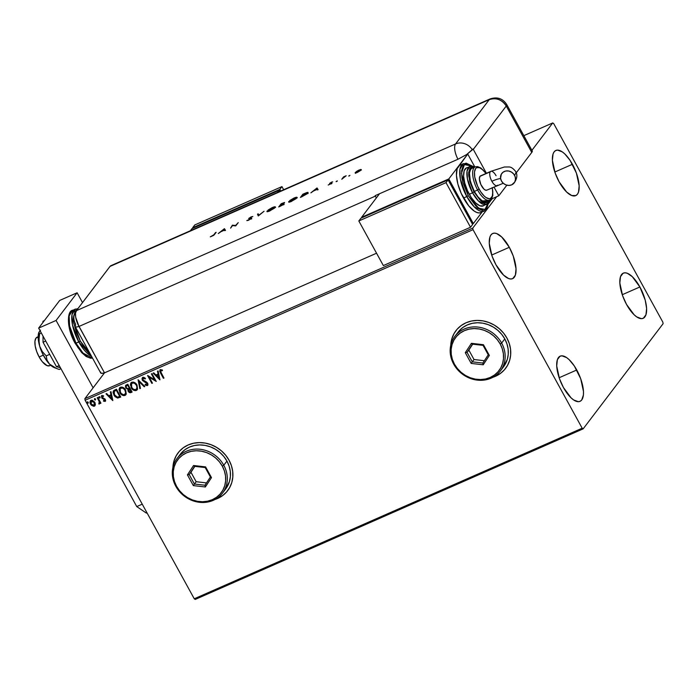 <?xml version="1.0" encoding="UTF-8"?>
<svg xmlns="http://www.w3.org/2000/svg" width="698" height="698" viewBox="0 0 698 698"><rect width="100%" height="100%" fill="white"/><g stroke="black" fill="none" stroke-linecap="round" stroke-linejoin="round"><path stroke-width="1.05" d="M493.216 377.112A31.166 27.894 -142.8 0 0 505.631 368.317A31.166 27.894 -142.8 0 0 505.64 368.308M506.905 338.041A31.166 27.894 37.2 0 1 505.561 368.404A31.166 27.894 37.2 0 1 492.901 377.286L500.291 373.552L504.357 369.87L507.516 365.412L509.653 360.343L510.674 354.854L510.543 349.166L509.27 343.486L506.905 338.041L503.528 333.042L499.279 328.679L494.324 325.111L488.836 322.485L483.042 320.897L477.162 320.417L471.42 321.045L466.037 322.773L461.221 325.53L457.146 329.212L453.988 333.679L451.859 338.748L450.768 345.257A31.166 27.894 37.2 0 1 455.942 330.678A31.166 27.894 37.2 0 1 506.905 338.041M215.359 499.297A31.166 27.894 -142.8 0 0 227.775 490.502A31.166 27.894 -142.8 0 0 227.775 490.493M229.049 460.226A31.166 27.894 37.2 0 1 227.705 490.589A31.166 27.894 37.2 0 1 215.036 499.471L222.426 495.737L226.492 492.055L229.659 487.597L231.788 482.527L232.809 477.039L232.687 471.351L231.413 465.671L229.049 460.226L225.672 455.227L221.423 450.864L216.459 447.296L210.979 444.67L205.186 443.082L199.305 442.602L193.564 443.23L188.181 444.958L183.356 447.715L179.29 451.397L176.132 455.864L173.994 460.933L172.912 467.442A31.166 27.894 37.2 0 1 178.086 452.862A31.166 27.894 37.2 0 1 229.049 460.226M572.439 164.283A24.674 9.859 -113.7 0 1 575.71 195.632A24.674 9.859 -113.7 0 1 559.115 181.812L555.163 173.034L552.388 160.296L553.052 153.97L554.125 151.85L555.652 150.55L557.562 150.114L562.248 151.859L564.848 153.988L570.039 160.313L576.391 173.06L579.165 185.799L578.502 192.116L577.429 194.236L575.902 195.536L571.758 195.536L566.706 192.107L559.115 181.812A24.674 9.859 -113.7 0 1 555.844 150.463A24.674 9.859 -113.7 0 1 572.439 164.283L554.814 172.031L572.439 164.283M576.757 369.992A24.674 9.859 -113.7 0 1 580.029 401.341A24.674 9.859 -113.7 0 1 563.434 387.512L559.482 378.735L556.707 366.005L557.37 359.679L559.971 356.259L561.881 355.823L566.575 357.568L569.167 359.688L574.358 366.022L580.71 378.761L583.484 391.499L583.415 394.972L581.748 399.945L580.221 401.245L578.31 401.682L573.625 399.937L571.034 397.808L563.434 387.512A24.674 9.859 -113.7 0 1 560.162 356.163A24.674 9.859 -113.7 0 1 576.757 369.992L559.133 377.74L576.757 369.992M509.313 247.301A24.674 9.859 -113.7 0 1 512.585 278.65A24.674 9.859 -113.7 0 1 495.99 264.83L492.038 256.053L489.263 243.314L489.926 236.988L490.999 234.877L492.526 233.577L494.437 233.132L496.671 233.577L501.722 237.006L509.313 247.301L513.266 256.079L516.04 268.817L515.377 275.143L512.777 278.563L510.866 278.999L508.633 278.554L503.581 275.125L495.99 264.83A24.674 9.859 -113.7 0 1 492.718 233.481A24.674 9.859 -113.7 0 1 509.313 247.301L491.689 255.049L509.313 247.301M639.883 286.965A24.674 9.859 -113.7 0 1 643.155 318.314A24.674 9.859 -113.7 0 1 626.56 304.494L622.607 295.716L619.833 282.978L620.496 276.652L623.096 273.232L625.007 272.796L627.24 273.241L632.292 276.67L639.883 286.965L645.24 300.219L646.61 308.481L645.947 314.807L643.347 318.227L641.436 318.663L636.75 316.909L634.159 314.789L626.56 304.494A24.674 9.859 -113.7 0 1 623.288 273.145A24.674 9.859 -113.7 0 1 639.883 286.965L622.258 294.713L639.883 286.965M195.231 599.434L583.144 428.86L663.1 323.698L662.838 322.118L553.697 123.59L552.729 122.935L531.902 150.332L552.729 122.935L523.832 135.648L552.729 122.935L553.697 123.59L662.838 322.118L663.1 323.698L583.144 428.86L195.231 599.434L194.262 598.779L85.121 400.259L473.035 229.677L582.176 428.206L194.262 598.779L195.231 599.434M496.618 196.74L472.773 228.098L84.859 398.68L104.499 372.854L84.859 398.68L85.121 400.259L194.262 598.779L582.176 428.206L583.144 428.86L582.176 428.206L473.035 229.677L85.121 400.259L84.859 398.68L472.773 228.098L473.035 229.677L472.773 228.098L496.618 196.74M95.068 405.573L94.335 406.184L95.39 404.543L94.849 402.275L92.18 400.137L90.627 400.565L90.007 401.996L91.264 405.163L93.82 406.332L94.771 405.913L95.39 404.543L94.849 402.275L91.08 400.277L90.4 400.809M99.727 403.645L100.015 402.397L100.338 403.418L100.931 403.165L97.79 397.459L97.205 397.712L99.308 401.847L98.819 403.968L99.674 403.723L99.875 402.58L100.338 403.418L100.931 403.165L97.79 397.459L97.205 397.712L99.238 401.629L98.819 403.968L99.657 403.749M105.485 401.088L105.049 401.472L105.625 400.6L105.049 399.055L102.065 397.258L102.213 396.281L103.496 396.438L103.54 395.766L101.454 395.906L101.873 398.148L104.831 399.91L104.744 400.713L103.548 400.521L103.47 401.158L105.415 401.193M114.699 390.025L113.32 391.142L113.067 392.564L114.865 396.543L117.639 398.078L120.763 397.049L116.47 389.24L113.469 390.897L113.87 395.112L117.639 398.078L120.763 397.049L116.47 389.24L114.699 390.025M127.813 384.258L125.623 385.436L125.701 387.931L128.004 389.397L127.987 390.889L129.095 392.407L130.247 392.756L132.105 392.058L127.813 384.258L125.631 385.418L125.701 387.931L128.004 389.397L128.205 391.377L131.023 392.538L132.105 392.058L127.813 384.258M138.082 379.738L139.827 388.664L140.464 388.385L139.068 381.649L144.181 386.753L144.818 386.474L138.082 379.738L139.827 388.664L140.464 388.385L139.068 381.649L144.181 386.753L144.818 386.474L138.082 379.738M151.379 373.892L154.572 379.703L147.566 375.568L151.859 383.377L152.443 383.115L149.241 377.295L156.256 381.44L151.963 373.631L151.379 373.892L154.572 379.703L147.697 375.507L151.859 383.377L152.443 383.115L149.241 377.295L156.256 381.44L151.963 373.631L151.379 373.892M160.392 369.678L160.496 373.029L163.393 378.299L163.986 378.046L160.453 371.292L160.941 370.446L162.355 370.682L162.329 369.949L160.392 369.678L159.702 371.231L163.393 378.299L163.986 378.046L161.125 372.845L160.837 370.481L162.355 370.682L162.329 369.949L159.903 370.053M159.973 379.808L158.123 370.926L157.486 371.205L158.08 374.049L155.933 374.992L153.778 372.837L153.141 373.116L159.877 379.852L158.123 370.926L157.486 371.205L158.08 374.049L155.933 374.992L153.778 372.837L153.141 373.116L159.973 379.808M147.775 385.2L147.278 385.636L147.644 383.219L146.685 382.155L142.95 379.982L143.43 378.011L145.201 378.97L145.463 378.368L142.811 377.409L141.999 378.656L142.462 380.41L147.217 383.874L146.85 384.834L145.271 384.284L145.079 384.964L147.278 385.636L147.915 384.903L147.802 383.542L146.685 382.155L142.889 379.869L143.195 378.246L145.201 378.97L145.463 378.368L143.867 377.365L142.436 377.627M136.983 385.026L135.464 383.15L133.309 382.076L131.18 382.652L130.352 384.659L132.062 388.978L135.15 390.662L136.686 390.261L137.585 389.065L136.983 385.026C135.787 382.792 134.06 381.867 131.8 382.251L130.91 382.94L131.137 387.643C132.332 389.912 134.077 390.845 136.354 390.435L137.201 389.772L136.983 385.026M125.64 390.016L124.122 388.132L121.967 387.067L119.829 387.643L119.009 389.641L120.719 393.969L123.808 395.653L125.343 395.251L126.242 394.056L125.64 390.016C124.445 387.783 122.717 386.858 120.457 387.242L119.567 387.931L119.786 392.634C120.99 394.902 122.735 395.836 125.012 395.426L125.858 394.763L125.64 390.016M112.84 400.53L110.991 391.648L110.354 391.927L110.947 394.78L108.801 395.722L106.646 393.559L106.009 393.846L112.744 400.573L110.991 391.648L110.354 391.927L110.947 394.78L108.801 395.722L106.646 393.559L106.009 393.846L112.84 400.53M99.954 397.188L98.863 397.136L99.578 398.087L99.954 397.188L99.107 396.752L98.976 397.616L99.823 398.052L99.954 397.188L99.823 398.052M95.452 399.169L94.849 398.698L94.361 399.116L95.076 400.067L95.452 399.169L94.605 398.733L94.474 399.596L95.321 400.033L95.452 399.169L95.321 400.033M88.123 402.388L87.023 402.336L87.739 403.287L88.123 402.388L87.276 401.961L87.137 402.825L87.983 403.261L88.123 402.388L87.983 403.261M178.121 452.819L178.156 452.775A31.166 27.894 -142.8 0 0 172.991 467.093L174.064 460.837L176.201 455.768M215.35 499.297L222.496 495.65M455.977 330.634L456.012 330.59A31.166 27.894 -142.8 0 0 450.856 344.908L451.929 338.652L454.058 333.583M493.216 377.121L500.361 373.465M160.147 369.748L159.842 371.048L160.636 372.845L160.531 369.495M160.732 370.49L162.494 370.498L160.68 370.577M159.929 379.572L153.368 373.02L159.929 379.572M158.219 373.866L157.652 371.135L158.219 373.866M159.031 377.758L158.411 374.782L156.771 375.498L158.411 374.782L158.891 377.941L156.631 375.681L158.272 374.966L159.031 377.758M156.143 381.23L149.241 377.295L156.143 381.23M152.391 383.019L151.859 383.377L147.81 375.576L152.391 383.019M154.712 379.511L151.571 373.805L154.712 379.511M147.278 385.636L145.219 384.781L147.278 385.636L147.845 385.122M146.99 384.65L147.208 383.324L146.85 384.834L145.271 384.284L145.079 384.964L145.35 384.336L146.275 385.409L147.915 385.017M146.161 382.652L147.069 383.507L146.301 382.469L145.01 382.199L146.161 382.652M142.811 377.409L142.357 380.236L145.01 382.199L142.357 380.236L142.95 377.225M142.366 377.731L142.724 380.401L146.824 382.827L147.147 384.554M144.73 386.387L144.181 386.753L139.207 381.457L144.73 386.387M140.446 388.271L139.827 388.664L138.169 379.825L139.966 388.481L140.446 388.271M137.27 389.676L136.494 390.252C134.217 390.662 132.472 389.728 131.276 387.46L130.98 382.853M131.32 382.469L130.517 385.235L132.201 388.795L134.976 390.444L137.113 389.85M130.866 383.036L130.605 383.726M135.29 390.479L135.761 390.461M131.608 383.516L133.606 382.731L136.197 384.554L137.174 387.512L135.892 389.65C134.068 389.938 132.672 389.187 131.721 387.39L131.529 383.621L132.402 382.862L131.608 383.534M132.262 383.045C134.068 382.748 135.447 383.499 136.398 385.287L136.538 385.104C135.587 383.315 134.208 382.565 132.402 382.862L134.662 383.394L136.398 385.287C137.419 387.067 137.244 388.516 135.892 389.65L133.466 389.301L131.721 387.39L131.076 384.973L132.262 383.045M136.031 389.467C137.384 388.332 137.558 386.875 136.538 385.104L136.974 388.175L135.892 389.65M126.286 384.921L125.701 387.931L128.144 389.214L128.572 391.552L130.177 392.581L132.053 391.962L131.023 392.538L128.205 391.377L128.144 389.214L125.849 387.748L125.701 385.331M125.457 386.029L125.448 386.465M127.132 385.427L127.804 385.13L127.132 385.427L127.804 385.13L129.261 388.219L127.978 388.664L126.294 387.678L126.242 386.116L127.132 385.427L126.582 385.732M128.825 389.467L129.845 388.83L131.215 391.334L130.465 391.787L128.781 391.098L129.54 388.961L128.781 389.528M128.842 389.44L129.845 388.83L129.4 389.144L131.076 391.517L129.845 388.83L131.076 391.517L129.749 391.91L128.921 391.325L128.563 389.912L129.4 389.144M127.664 385.313L129.4 388.027L127.804 385.13L129.261 388.219L127.978 388.664L126.783 388.28L126.068 387.05L126.225 386.134L127.664 385.313M125.928 394.667L125.151 395.243C122.874 395.653 121.129 394.719 119.925 392.451L119.637 387.844M119.977 387.451L119.175 390.226L120.353 393.14L122.848 395.208L125.762 394.85M119.524 388.027L119.262 388.716M123.947 395.469L124.419 395.452M124.689 394.457C126.041 393.323 126.207 391.866 125.195 390.095L125.195 390.095C124.244 388.306 122.865 387.556 121.059 387.844L120.92 388.036C122.726 387.739 124.104 388.489 125.047 390.278C126.068 392.049 125.902 393.506 124.549 394.64C122.717 394.928 121.33 394.178 120.379 392.381L120.187 388.611L122.263 387.713L125.195 390.095L125.806 391.883L125.378 393.899M125.282 394.012L123.642 394.798L121.12 393.436L119.768 390.583L120.414 388.358L122.743 388.088L124.715 389.728L125.692 392.686L124.549 394.64M113.661 390.653L113.399 393.498L115.536 396.892L117.779 397.886L120.702 396.953L117.639 398.078L113.87 395.112L113.547 390.81M114.167 391.587L115.44 390.575M114.332 391.334L116.461 390.112L119.873 396.324L116.461 390.112L119.873 396.324L117.543 397.197L114.455 394.859L114.306 391.369M115.833 390.391L114.228 391.465L116.461 390.112L115.694 390.575L116.322 390.304L119.733 396.508L117.543 397.197L115.702 396.447L113.94 393.637L114.228 391.465M112.788 400.303L106.227 393.742L112.788 400.303M111.087 394.597L110.52 391.857L111.087 394.597M111.898 398.488L111.279 395.504L109.63 396.228L111.279 395.504L111.759 398.671L109.49 396.412L111.13 395.687L111.898 398.488M104.77 400.6L104.909 399.588L104.63 400.792L103.548 400.521L103.47 401.158L103.653 400.582L104.386 401.306L105.607 400.94M104.342 399.317L103.435 398.986L104.342 399.317M102.248 398.514L103.574 398.802L102.248 398.514L101.716 397.528L102.248 398.514M105.049 401.472L105.346 399.483L102.144 397.424L102.501 396.01L103.496 396.438L103.54 395.766L101.507 395.827M101.908 395.522L101.716 397.528L102.048 395.338M101.594 395.722L101.856 397.755L104.726 399.335L104.831 400.573M100.093 397.005L99.962 397.869L98.976 397.616L99.247 396.569M99.107 396.752L98.976 397.616M99.072 396.726L99.264 397.651L100.058 397.808M99.378 403.968L98.819 403.968L98.924 403.252L98.959 403.784L99.814 403.54M99.229 403.043L99.386 401.446L97.397 397.624L99.386 401.446L99.395 402.912M95.591 398.986L95.46 399.849L94.474 399.596L94.745 398.549M94.605 398.733L94.474 399.596M94.57 398.698L94.762 399.622L95.565 399.788M94.335 406.184L92.372 405.756L94.335 406.184L95.007 405.669M91.08 400.277C89.824 401.254 89.641 402.554 90.548 404.159L92.372 405.756L90.548 404.159L90.47 400.722M90.347 400.94L90.26 402.921L91.403 404.98L93.419 406.14L95.094 405.547M93.419 406.14L93.968 406.149M91.037 401.324L91.429 400.888M94.09 405.302L94.405 402.336L91.613 400.792L91.133 401.167L94.265 402.528L93.951 405.486L91.133 403.898L91.473 400.984L92.433 400.713L94.405 402.336L94.658 404.753M94.466 405.032L93.113 405.555L91.639 404.622L90.723 402.694L91.072 401.263M91.613 400.792L93.096 401.228L94.361 402.72L94.675 404.386L93.951 405.486M88.262 402.205L88.131 403.078L87.137 402.825L87.416 401.769M87.276 401.961L87.137 402.825M87.233 401.926L87.433 402.851L88.227 403.008M156.631 375.681L158.272 374.966L158.891 377.941L156.631 375.681M109.49 396.412L111.13 395.687L111.759 398.671L109.49 396.412M38.154 336.724L37.081 337.195A15.583 6.23 66.3 0 0 39.149 356.992L43.311 355.16L39.149 356.992A15.583 6.23 66.3 0 0 49.628 365.726L50.701 365.255M49.75 365.665L47.132 365.665L42.281 361.695L39.149 356.992L36.654 351.452L35.179 345.911L34.944 341.217L35.999 338.076L38.172 336.977M73.997 323.506L76.326 332.283L80.279 341.06L89.658 352.891L85.243 348.503L80.279 341.06L78.839 342.003L91.447 356.154A25.974 10.383 -113.7 0 1 78.839 342.003A25.974 10.383 -113.7 0 1 75.401 308.996L71.973 314.702L72.435 324.701L78.839 342.003L75.218 343.416L76.003 343.241L69.599 325.949L69.137 315.95L72.566 310.244A25.974 10.383 66.3 0 0 76.003 343.241L80.279 341.06L74.093 324.108M74.895 311.701L72.88 311.64M73.604 316.342L77.129 309.659L75.288 311.107L73.604 316.342M76.003 343.241A25.974 10.383 66.3 0 0 92.511 358.083L83.036 353.118L76.003 343.241M73.124 338.958L68.98 325.713M68.544 321.752L69.207 315.426M85.453 355.683L82.861 353.554L77.67 347.229M56.076 320.452L93.113 387.818L56.076 320.452L38.643 328.121L136.747 506.574L146.388 513.109L147.016 512.838L146.388 513.109L136.747 506.574L38.643 328.121L56.076 320.452L77.12 292.776L59.688 300.445L38.643 328.121L59.688 300.445L77.12 292.776L56.076 320.452M82.512 302.583L77.12 292.776L82.512 302.583M142.244 504.157L136.747 506.574L142.244 504.157M59.208 365.516L56.494 366.712L43.04 342.238L45.754 341.052L43.04 342.238L43.023 336.087L43.04 342.238L56.494 366.712L59.208 365.516M42.979 322.415L42.979 321.246L44.323 320.652L42.979 321.246L42.979 322.415M60.421 367.724L56.494 366.712L60.421 367.724M55.151 367.925L52.429 366.616L49.506 364.094A20.774 8.306 66.3 0 0 54.461 367.698L59.243 369.469L60.962 368.71L59.243 369.469L56.442 368.439L49.506 364.094L47.019 360.142L46.19 355.884L49.698 354.348L46.19 355.884L42.334 351.618L39.69 346.243L39.062 343.224L39.114 336.933L39.62 333.784L41.339 333.025L39.62 333.784L38.879 332.754L40.467 330.119M57.376 368.806L53.825 367.227L49.506 364.094L46.574 360.526L42.613 353.764L39.69 346.243L38.556 341.374L38.154 337.012L39.027 331.96M38.975 332.1A20.774 8.306 66.3 0 0 38.896 332.3A20.774 8.306 66.3 0 0 39.69 346.243L38.905 340.083L39.62 333.784L38.879 332.754M39.69 346.243A20.774 8.306 66.3 0 0 49.506 364.094L47.019 360.142L46.19 355.884L42.334 351.618L39.69 346.243M100.782 372.113L100.713 372.994L101.585 373.351L104.499 372.854L77.862 324.186L75.681 317.215L75.489 313.297L76.37 310.689L110.031 266.409L111.846 265.493L110.031 266.409A12.983 11.622 -142.8 0 0 109.673 266.854L110.127 266.287M75.192 326.577A12.983 2.574 -28.8 0 0 78.996 326.455A12.983 2.574 151.2 0 1 75.183 326.568A12.983 2.574 151.2 0 1 75.672 325.102L75.445 323.785A12.983 11.622 37.2 0 1 76.012 311.134A12.983 11.622 37.2 0 1 76.37 310.689L110.031 266.409L489.228 99.666L455.567 143.945L76.37 310.689A12.983 11.622 -142.8 0 0 75.995 311.16M109.656 266.88A12.983 11.622 37.2 0 1 110.031 266.409L76.37 310.689L110.031 266.409L489.228 99.666A12.983 5.191 -113.7 0 1 490.136 98.924L489.228 99.666C496.217 97.415 501.888 99.535 506.259 106.026L473.296 149.381L486.436 173.296L473.296 149.381L506.259 106.026L531.763 152.417L532.277 151.021M109.673 266.854L76.012 311.134C72.688 316.813 72.418 321.953 75.183 326.568L100.695 372.959A12.983 2.574 -28.8 0 0 104.499 372.854L78.996 326.455A12.983 5.191 -113.7 0 1 76.37 310.689L75.489 313.297L75.681 317.215L78.996 326.455L375.376 196.121L376.353 197.909L375.376 196.121A12.983 5.191 -113.7 0 1 375.131 195.676L457.949 159.257A12.983 5.191 -113.7 0 1 455.567 143.945L76.37 310.689A12.983 5.191 66.3 0 0 78.996 326.455L104.499 372.854L78.996 326.455L375.376 196.121A12.983 5.191 -113.7 0 1 375.131 195.676L457.949 159.257L466.674 154.52L473.043 148.936A12.983 11.622 37.2 0 1 473.296 149.381A12.983 11.622 -142.8 0 0 473.043 148.936L472.337 149.861A12.983 11.622 -142.8 0 0 455.567 143.945A12.983 11.622 37.2 0 1 472.337 149.861L466.674 154.52L457.949 159.257A12.983 5.191 66.3 0 1 455.567 143.945L489.228 99.666A12.983 11.622 -142.8 0 1 506.259 106.026L506.739 104.56A12.983 2.574 151.2 0 1 506.259 106.026L531.763 152.417A12.983 2.574 -28.8 0 0 532.251 150.96L506.739 104.56C502.83 98.488 497.299 96.612 490.136 98.924L110.938 265.676A12.983 5.191 66.3 0 0 110.031 266.409M348.703 176.044L349.934 175.373L349.131 176.036M336.087 181.593L337.317 180.922L336.515 181.585M316.953 188.006L310.88 192.831L313.577 190.955L317.032 189.437L317.372 189.969L318.114 189.647L317.049 187.963L317.293 188.408L316.953 188.006L310.88 192.831L313.577 190.955L317.032 189.437L317.372 189.969L318.114 189.647L316.953 188.006M288.92 202.132L288.824 201.46L289.094 202.141L290.804 201.687L296.065 198.694L297.034 197.613L296.598 197.229L293.884 198.092L289.888 200.457L289.068 201.905L293.867 198.328C295.83 197.508 296.598 197.473 296.17 198.223L291.79 201.059C289.844 201.87 289.077 201.905 289.504 201.155L294.181 198.188L288.632 202.001M267.212 211.677L267.116 211.005L267.378 211.686L269.096 211.241L274.358 208.248L275.326 207.158L274.89 206.774L271.976 207.734L268.172 210.002L267.36 211.45L272.159 207.873C274.122 207.053 274.89 207.018 274.462 207.768L270.082 210.604C268.128 211.415 267.369 211.45 267.796 210.709L272.473 207.734L266.924 211.546M251.437 218.439L249.465 218.116L252.842 216.511L251.228 216.851L248.776 218.43L250.879 218.954L246.813 220.585L251.149 218.744L251.297 218.099L249.465 218.116L252.842 216.511L250.852 217.026L248.697 218.553L250.634 218.867L246.891 220.638L248.593 220.271L251.516 218.186L251.76 218.631M224.346 228.726L218.273 233.551L220.969 231.675L224.424 230.157L224.765 230.698L225.506 230.366L224.442 228.682L224.686 229.136L224.346 228.726L218.273 233.551L220.969 231.675L224.424 230.157L224.765 230.698L225.506 230.366L224.346 228.726M213.815 234.79L210.281 236.875L213.64 235.401L215.446 232.643L213.981 235.095L210.281 236.875L214.478 234.519L216.136 232.338L215.446 232.643L213.815 234.79M230.593 228.133L232.521 225.594L235.776 225.855L238.236 222.627L235.619 225.463L232.364 225.201L230.593 228.133L232.521 225.594L235.776 225.855L238.236 222.627L235.619 225.463L232.364 225.201L230.593 228.133M258.269 215.961L264.045 211.267L258.836 215.254L258.234 213.832L257.492 214.155L258.269 215.961L264.045 211.267L258.836 215.254L258.234 213.832L257.492 214.155L258.269 215.961M284.461 202.821L281.163 203.746L278.703 206.974L283.903 204.078L283.056 203.903L284.426 202.499L281.163 203.746L278.703 206.974L283.903 204.078L283.056 203.903L284.557 202.568M307.87 193.102L306.745 192.578L302.871 194.201L300.419 197.429L307.809 193.189L308.115 192.517L307.556 192.369L302.871 194.201L300.419 197.429L308.097 192.491M331.524 182.152L329.578 183.478L330.931 183.644L328.2 185.022L331.384 183.557L331.725 182.989L330.337 183.077L332.693 181.864L331.524 182.152L329.639 183.391L331.009 183.557L328.2 185.022L331.707 183.242L330.337 183.077L332.693 181.864L331.524 182.152M341.784 179.238L346.182 175.756L343.573 176.882L341.784 179.238M355.5 173.017L355.291 172.519C354.881 173.191 355.535 173.174 357.254 172.467L361.136 169.858L359.112 170.024L356.687 171.342L355.16 172.738L356.207 172.868L361.136 169.867L360.613 169.501L358.493 170.303L355.291 172.519L355.395 173.357M498.8 195.78L506.853 185.188L498.8 195.78L493.975 187.003L498.8 195.78L492.265 198.651L498.8 195.78M516.293 172.772L531.763 152.417L516.293 172.772M104.499 372.854L376.554 253.217L104.499 372.854M378.822 194.672A12.983 5.191 -113.7 0 1 378.648 194.131L378.822 194.672M467.643 153.874L474.788 166.874L467.643 153.874M491.968 198.119L492.265 198.651L488.408 203.729L492.265 198.651L491.968 198.119M224.067 229.59L224.59 229.18L224.067 229.59M223.91 229.337L224.416 230.157L221.685 231.361L223.91 229.337L224.32 229.982L221.589 231.178L223.91 229.337M232.696 225.611L232.513 225.14L235.68 225.89L232.696 225.611M249.081 218.797L249.465 218.116M251.149 218.561L251.681 218.884M258.312 215.944L257.492 214.155L258.426 214.295L257.745 214.6L258.312 215.944M267.116 211.005C266.557 211.939 267.474 211.913 269.856 210.918L275.344 206.913M275.143 207.463C275.719 206.512 274.794 206.547 272.377 207.55L274.619 207.341L273.311 208.789L268.896 211.058L267.779 211.224L267.796 210.709M274.584 207.297L275.3 207.219M267.683 211.093L267.177 211.756M275.597 207.385L274.087 207.437M274.864 207.786L274.611 207.332L274.462 207.768M267.648 211.136L267.919 211.607M282.411 204.357L283.056 203.903L283.344 204.61L279.741 206.521L280.552 205.142L283.214 204.383L279.645 206.346L281.268 204.61L283.214 204.383M283.903 204.078L283.056 203.903M283.807 204.209L283.309 204.348L284.147 204.523M284.444 202.961L283.746 203.179M281.591 203.772L283.894 203.354L280.901 204.985L281.591 203.772L283.833 202.996L280.805 204.811L281.591 203.772M283.467 204.828L282.655 204.802M288.824 201.46C288.265 202.394 289.181 202.368 291.563 201.373L297.051 197.359M296.851 197.918C297.427 196.967 296.502 197.002 294.085 198.005L296.327 197.796L294.443 199.637L290.604 201.513L289.487 201.678L289.504 201.155M296.292 197.752L297.008 197.674M289.391 201.548L288.885 202.211M297.304 197.839L295.795 197.883M296.571 198.241L296.318 197.787L296.17 198.223M289.356 201.582L289.626 202.062M306.989 193.023L308.115 193.547M307.809 192.823L307.216 192.945M301.353 196.792L303.307 194.227L306.117 193.049L307.338 193.678L301.449 196.976L303.307 194.227L307.364 192.936L305.89 194.533L301.353 196.792M307.617 193.398L307.364 192.927L307.19 193.398M316.674 188.87L317.197 188.451L316.674 188.87M316.517 188.617L317.023 189.437L314.292 190.633L316.517 188.617L316.918 189.263L314.196 190.458L316.517 188.617M330.608 183.653L331.218 183.548L330.974 183.103L331.969 183.434M330.992 183.417L331.655 183.452M330.582 183.984L329.866 184.089M330.608 183.225L330.075 183.635M337.361 181.035L336.925 181.044M344.262 176.577L343.8 177.283L346.182 175.756L344.262 176.577M360.508 170.033L361.093 169.928M361.058 169.98L360.927 169.474M355.291 172.519L355.901 172.572L355.457 173.078M361.18 169.928L360.438 170.05M358.885 170.312L360.508 170.53L357.551 172.327L355.971 172.223L358.885 170.312L360.456 169.954L359.61 170.966L355.867 172.502L358.885 170.312M356.12 172.964L355.971 172.223M279.767 191.435L279.139 190.301L191.967 228.639L190.362 230.75L191.967 228.639L279.139 190.301L279.767 191.435M277.534 192.412L279.139 190.301L277.534 192.412M194.777 224.948L192.674 227.714L192.945 228.211L192.674 227.714L194.777 224.948L281.948 186.61L279.846 189.385L192.674 227.714L279.846 189.385L281.948 186.61L283.658 189.725L281.948 186.61L194.777 224.948M280.736 191.008L279.846 189.385L280.736 191.008M515.709 171.534A32.483 6.448 151.2 0 1 514.548 175.277A7.791 6.971 37.2 0 1 514.304 182.754A7.791 6.971 37.2 0 1 501.478 181.026L500.562 178.252L501.321 174.186L503.127 172.153L505.684 171.027L508.589 170.993L511.407 172.048L513.711 174.029L515.141 176.638L515.49 179.482L514.705 182.126L511.695 184.848L508.912 185.441L505.989 184.918L503.38 183.373L501.478 181.026A7.791 6.971 37.2 0 1 501.722 173.558A7.791 6.971 37.2 0 1 514.548 175.277A32.483 6.448 -28.8 0 0 515.709 171.534M497.639 185.188A7.791 3.115 -113.7 0 1 497.098 185.624A7.791 3.115 -113.7 0 1 491.863 181.262A16.9 3.35 151.2 0 1 500.623 178.609A16.9 3.35 -28.8 0 0 491.863 181.262A7.791 3.115 66.3 0 0 497.046 185.651M514.217 182.867C517.087 178.636 517.602 174.884 515.761 171.621C513.274 168.436 510.971 166.883 508.842 166.97L504.375 167.005L490.825 171.359L480.468 175.913A7.791 3.115 66.3 0 0 479.927 176.358L490.284 171.804A7.791 3.115 -113.7 0 1 490.825 171.359A7.791 3.115 -113.7 0 1 496.069 175.73M488.19 203.205L484.935 209.417L478.68 208.24L468.227 195.649L466.788 196.583L474.343 206.992L484.255 211.136A25.974 10.383 -113.7 0 1 466.788 196.583L463.516 198.023A25.974 10.383 66.3 0 0 480.983 212.576L486.506 209.313L488.478 202.839M489.124 200.483L481.192 201.068L473.986 191.889L472.546 192.823L478.592 201.155L486.523 204.462A20.774 8.306 -113.7 0 1 472.546 192.823L469.283 194.262A20.774 8.306 66.3 0 0 483.252 205.901L488.469 202.856L489.63 200.256M492.186 187.588A16.883 6.744 -113.7 0 1 489.586 198.721A16.883 6.744 -113.7 0 1 479.046 189.045L477.606 189.987A18.183 7.268 66.3 0 0 490.136 200.021M487.832 200.579L485.302 201.862L481.847 200.57L477.999 196.906L474.335 191.427A18.183 7.268 66.3 0 0 486.567 201.609L489.839 200.169A18.183 7.268 -113.7 0 1 477.606 189.987L474.335 191.427L470.4 181.663L469.44 173.008L470.661 169.352L471.787 168.393M459.869 165.121L458.272 166.49L467.739 154.04L457.138 168.724L456.44 175.381L457.888 184.08L461.256 193.494L468.742 205.858L474.247 211.093L476.83 212.471L479.177 212.934L481.192 212.48M448.797 178.95L473.323 223.561L472.354 223.988L473.323 223.561L448.797 178.95L458.272 166.49L448.797 178.95L361.625 217.279L448.797 178.95M361.896 217.776L361.625 217.279L361.896 217.776M482.03 212.113L473.323 223.561L482.03 212.113M379.52 193.739L361.625 217.279L379.52 193.739M360.927 218.204L358.824 220.969L383.35 265.58L470.522 227.251L472.625 224.486L470.522 227.251L445.996 182.64L448.099 179.866L472.625 224.486L448.099 179.866L445.996 182.64L358.824 220.969L360.927 218.204L448.099 179.866L360.927 218.204M358.824 220.969L445.996 182.64L470.522 227.251L383.35 265.58L358.824 220.969M461.867 164.658A25.974 10.383 66.3 0 0 460.078 165.025A25.974 10.383 66.3 0 0 458.272 166.49A25.974 10.383 66.3 0 0 463.516 198.023L466.788 196.583A25.974 10.383 -113.7 0 1 463.35 163.585L459.921 169.291L460.383 179.29L466.788 196.583L468.227 195.649L475.818 205.945L480.878 209.374L485.014 209.374L486.541 208.074L488.199 203.109M471.848 166.045L468.908 164.396L466.674 163.951L464.763 164.388L463.236 165.688L461.579 170.661L461.936 178.095L462.879 182.396L468.227 195.649L461.474 173.383L464.406 164.597L471.848 166.045M483.417 205.823L479.927 205.823L475.678 202.935L471.298 197.604L467.477 190.641L464.772 183.103L463.612 176.149L464.17 170.818L466.36 167.939M474.998 166.979L472.276 166.08L466.526 167.86A20.774 8.306 66.3 0 0 469.283 194.262L472.546 192.823A20.774 8.306 -113.7 0 1 469.798 166.429L467.058 170.984L467.424 178.993L472.546 192.823L473.986 191.889L479.988 200.012L483.976 202.717L487.239 202.725L489.298 200.021M474.527 167.215L471.255 167.206L470.051 168.235L468.742 172.153L468.681 174.901L469.763 181.428L473.986 191.889L468.777 176.184L469.806 168.584L474.492 167.197M471.927 168.323A18.183 7.268 66.3 0 0 474.335 191.427L477.606 189.987A18.183 7.268 -113.7 0 1 475.198 166.883L471.927 168.323M485.948 173.505L482.972 170.007L479.509 167.66L476.682 167.66L475.635 168.55L474.5 171.952L474.745 177.039L477.58 186.104L480.686 191.758L484.246 196.094L486.017 197.543L489.228 198.738L490.537 198.441L492.317 196.103L492.771 191.776L492.221 187.771M486.803 190.153L485.494 190.153L483.897 189.071L480.826 184.455L479.378 179.02L479.927 176.358L481.009 175.809M474.902 167.04A18.183 7.268 66.3 0 0 477.606 189.987L479.046 189.045A16.883 6.744 -113.7 0 1 474.727 170.582A16.883 6.744 -113.7 0 1 483.601 170.635M490.877 171.342A7.791 3.115 66.3 0 0 490.284 171.804A7.791 3.115 66.3 0 0 491.863 181.262A7.791 3.115 -113.7 0 1 490.284 171.804L479.927 176.358A7.791 3.115 66.3 0 0 481.114 185.075A7.791 3.115 66.3 0 0 486.742 190.179L503.249 183.26M222.549 493.076L225.707 488.932A28.566 25.564 -142.8 0 0 226.937 461.099L223.779 465.243A28.566 25.564 37.2 0 1 222.549 493.076A28.566 25.564 37.2 0 1 175.835 486.332L176.577 486.314A27.266 24.404 37.2 0 1 186.584 452.828A27.266 24.404 37.2 0 1 222.339 466.185L223.779 465.243A28.566 25.564 -142.8 0 0 186.314 451.248A28.566 25.564 -142.8 0 0 175.835 486.332A28.566 25.564 37.2 0 1 177.065 458.499A28.566 25.564 37.2 0 1 223.779 465.243L226.937 461.099A28.566 25.564 -142.8 0 0 180.224 454.346L177.065 458.499M176.577 486.314L179.526 490.685L183.242 494.507L187.588 497.63L192.378 499.925L197.447 501.312L202.595 501.74L207.62 501.181L212.332 499.672L216.546 497.255L220.106 494.036L222.871 490.136L224.739 485.695L225.637 480.896L225.524 475.914L224.407 470.949L222.339 466.185L219.39 461.814L215.673 457.993L211.328 454.869L206.529 452.574L201.46 451.187L196.312 450.76L191.296 451.318L186.584 452.828L182.361 455.244L178.801 458.464L176.036 462.364L174.168 466.805L173.279 471.604L173.392 476.586L174.5 481.55L176.577 486.314L175.835 486.332A28.566 25.564 -142.8 0 0 213.3 500.326A28.566 25.564 -142.8 0 0 223.779 465.243L222.339 466.185A27.266 24.404 37.2 0 1 212.332 499.672A27.266 24.404 37.2 0 1 176.577 486.314M193.329 485.607L187.422 474.876L193.555 465.514L205.587 466.892L211.485 477.624L205.36 486.977L193.329 485.607L205.36 486.977L211.485 477.624L210.395 476.996L205.003 485.232L194.41 484.019L196.164 481.716L206.529 482.903L196.164 481.716L194.41 484.019L189.219 474.579L190.973 472.276L196.164 481.716L190.973 472.276L189.219 474.579L194.611 466.343L205.203 467.555L210.395 476.996L205.003 485.232L205.36 486.977L205.003 485.232L194.41 484.019L193.329 485.607L194.41 484.019L189.219 474.579L187.422 474.876L193.329 485.607M225.637 489.01L229.45 481.533L230.392 476.507L230.27 471.29L229.11 466.081L226.937 461.099L223.84 456.509L219.949 452.505L215.403 449.242L210.377 446.833L205.064 445.376L199.672 444.931L194.41 445.516L189.472 447.095L185.057 449.625L181.323 453.002M194.838 466.369L190.973 472.276L194.838 466.369M210.395 476.996L211.485 477.624L205.587 466.892L205.203 467.555L210.395 476.996M205.203 467.555L205.587 466.892L193.555 465.514L194.611 466.343L205.203 467.555M194.611 466.343L193.555 465.514L187.422 474.876L189.219 474.579L194.611 466.343M500.405 370.891L503.563 366.747A28.566 25.564 -142.8 0 0 504.794 338.914L501.635 343.058A28.566 25.564 37.2 0 1 500.405 370.891A28.566 25.564 37.2 0 1 453.691 364.147L454.433 364.129A27.266 24.404 37.2 0 1 464.44 330.643A27.266 24.404 37.2 0 1 500.196 344.001L501.635 343.058A28.566 25.564 -142.8 0 0 464.179 329.063A28.566 25.564 -142.8 0 0 453.691 364.147A28.566 25.564 37.2 0 1 454.921 336.314A28.566 25.564 37.2 0 1 501.635 343.058L504.794 338.914A28.566 25.564 -142.8 0 0 458.08 332.161L454.921 336.314M454.433 364.129L457.382 368.5L461.099 372.322L465.444 375.445L470.243 377.74L475.312 379.127L480.46 379.555L485.476 378.997L490.188 377.487L494.411 375.07L497.971 371.851L500.736 367.951L502.604 363.51L503.494 358.711L503.38 353.729L502.272 348.764L500.196 344.001L497.246 339.629L493.53 335.808L489.185 332.684L484.395 330.39L479.325 329.002L474.178 328.575L469.152 329.133L464.44 330.643L460.226 333.059L456.666 336.279L453.901 340.179L452.034 344.62L451.135 349.419L451.248 354.401L452.365 359.365L454.433 364.129L453.691 364.147A28.566 25.564 -142.8 0 0 491.156 378.142A28.566 25.564 -142.8 0 0 501.635 343.058L500.196 344.001A27.266 24.404 37.2 0 1 490.188 377.487A27.266 24.404 37.2 0 1 454.433 364.129M471.185 363.422L465.287 352.691L471.412 343.329L483.444 344.707L489.35 355.439L483.217 364.792L471.185 363.422L483.217 364.792L489.35 355.439L488.251 354.811L482.859 363.047L472.276 361.834L474.029 359.531L484.386 360.718L474.029 359.531L472.276 361.834L467.084 352.394L468.829 350.091L474.029 359.531L468.829 350.091L467.084 352.394L472.476 344.158L483.06 345.37L488.251 354.811L482.859 363.047L483.217 364.792L482.859 363.047L472.276 361.834L471.185 363.422L472.276 361.834L467.084 352.394L465.287 352.691L471.185 363.422M503.502 366.825L507.315 359.348L508.249 354.322L508.135 349.105L506.966 343.896L504.794 338.914L501.705 334.325L497.805 330.32L493.259 327.057L488.234 324.649L482.929 323.191L477.537 322.746L472.267 323.331L467.337 324.91L462.914 327.441L459.188 330.817M472.703 344.184L468.829 350.091L472.703 344.184M488.251 354.811L489.35 355.439L483.444 344.707L483.06 345.37L488.251 354.811M483.06 345.37L483.444 344.707L471.412 343.329L472.476 344.158L483.06 345.37M472.476 344.158L471.412 343.329L465.287 352.691L467.084 352.394L472.476 344.158M77.967 308.551L72.566 310.244C66.615 311.09 66.781 329.325 75.218 343.407L81.631 352.56L86.194 356.53L90.609 358.222L92.529 358.109M250.8 218.587L251.044 219.032M249.413 218.273L249.666 218.718M283.275 204.209L283.528 204.654M330.302 183.181L330.547 183.626M331.053 183.443L331.297 183.888M361.198 169.579L361.442 170.024M489.839 200.169L491.645 198.642L492.84 195.37L492.343 187.718M460.078 165.025L466.185 163.157L472.31 166.08M486.07 173.453L480.852 167.974L477.537 166.586L475.198 166.883"/></g></svg>
